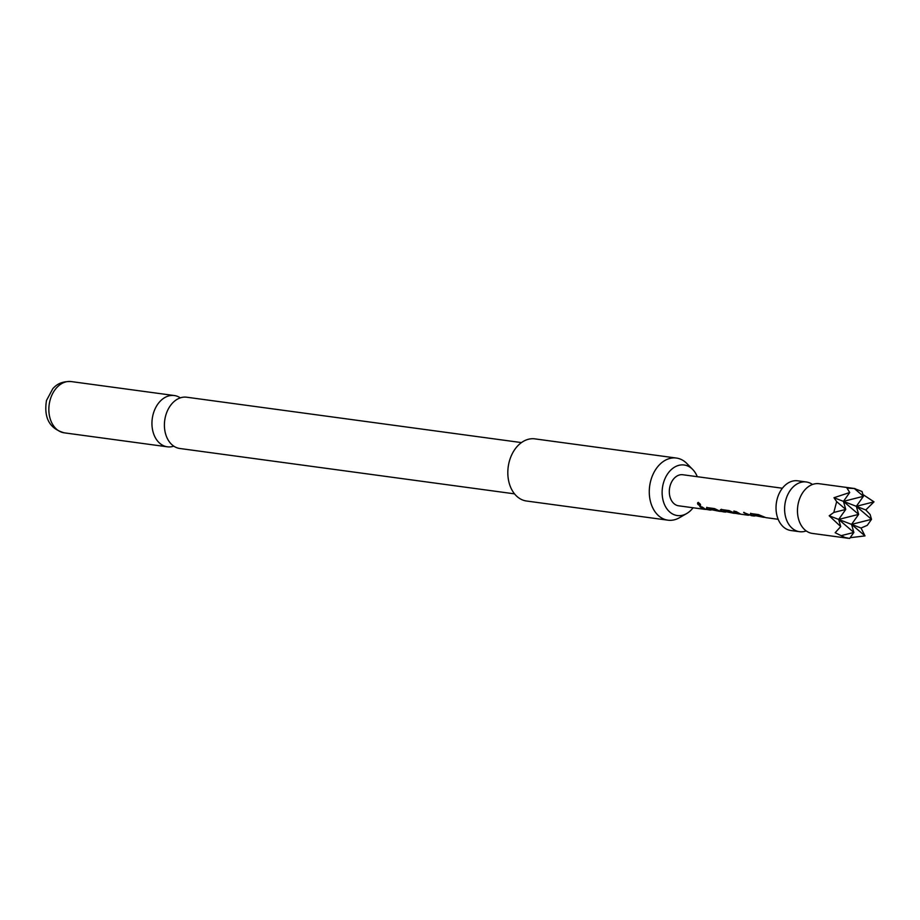 <?xml version="1.0" encoding="UTF-8"?>
<svg xmlns="http://www.w3.org/2000/svg" width="920" height="920" viewBox="0 0 920 920"><rect width="100%" height="100%" fill="white"/><g stroke="black" fill="none" stroke-linecap="round" stroke-linejoin="round"><path stroke-width="1.38" d="M698.211 502.55C700.476 503.93 701.063 504.965 699.97 505.666C697.521 504.482 696.934 503.447 698.211 502.55L697.67 502.699M700.534 505.505L700.131 505.436C697.705 504.275 697.13 503.251 698.406 502.389M806.196 530.92A25.081 18.158 -82.3 0 1 799.537 531.691A25.081 18.158 -82.3 0 1 796.547 530.92A25.081 18.158 -82.3 0 1 785.266 502.297A25.081 18.158 -82.3 0 1 806.276 481.976A25.081 18.158 -82.3 0 1 809.278 482.747A25.081 18.158 -82.3 0 1 812.486 484.483M173.788 446.166A25.863 18.733 -82.3 0 1 167.359 446.809A25.863 18.733 -82.3 0 1 153.123 414.356A25.863 18.733 -82.3 0 1 174.305 395.542A25.863 18.733 -82.3 0 1 180.331 397.865M844.847 537.464L849.62 538.43L853.863 532.45L838.672 519.432L840.719 526.573L835.164 532.726L844.847 537.464M848.274 538.292L812.394 533.428A25.081 18.158 -82.3 0 1 809.404 532.657A25.081 18.158 -82.3 0 1 799.526 521.985A25.081 18.158 -82.3 0 1 803.678 491.326A25.081 18.158 -82.3 0 1 819.133 483.713L855.002 488.577L846.963 488.072L849.723 492.51L843.444 501.365L863.408 496.317L856.324 506.322L874 501.848L862.891 494.511M862.029 491.487L854.312 488.52L863.408 496.317L862.029 491.487M850.149 537.694L864.995 535.911L851.552 524.389L871.516 519.34L870.124 514.51L865.8 509.967L874 501.848M864.995 535.911L861.028 528.034L867.272 525.332L871.516 519.34L856.324 506.322L858.636 514.384L851.552 524.389L853.863 532.45L841.915 535.463M799.537 531.691L790.97 530.529A25.081 18.158 -82.3 0 1 787.968 529.759A25.081 18.158 -82.3 0 1 776.687 501.124A25.081 18.158 -82.3 0 1 797.709 480.815L806.276 481.976M697.279 476.698A25.507 18.469 97.7 0 0 692.679 469.441A25.507 18.469 97.7 0 0 663.285 483.552A25.507 18.469 97.7 0 0 667.391 509.496A25.507 18.469 97.7 0 0 686.711 513.533A25.507 18.469 97.7 0 0 693.07 507.771M686.711 513.533L679.5 517.695A31.36 22.701 -82.3 0 1 667.954 520.179A31.36 22.701 -82.3 0 1 650.705 480.849A31.36 22.701 -82.3 0 1 676.372 458.045A31.36 22.701 -82.3 0 1 686.849 463.507L692.679 469.441M676.372 458.045L534.922 438.874A31.36 22.701 97.7 0 0 509.243 461.679A31.36 22.701 97.7 0 0 526.493 501.009L667.954 520.179M521.467 442.589L186.76 397.221A25.863 18.733 97.7 0 0 165.577 416.047A25.863 18.733 97.7 0 0 179.814 448.488L514.521 493.856M754.871 516.062L750.329 514.74L750.559 513.498L758.459 514.591L765.808 517.626L778.182 519.305M764.692 517.396L752.87 515.154L763.565 517.316M740.416 514.13L737.231 513.521L733.838 511.232L736.092 511.543L740.795 514.211L748.374 515.246L743.67 512.566L751.088 515.384M749.248 515.131L748.477 515.028M725.638 512.141L721.073 510.772L721.292 509.519L729.181 510.6L734.689 513.176L739.162 514.015M735.321 513.394L723.373 511.152L734.056 513.325M710.987 510.117L706.433 508.772L706.675 507.541L714.541 508.599L720.061 511.198L724.534 512.026M720.808 511.451L708.975 509.185L719.681 511.37M706.203 509.461L703.19 508.909L699.786 506.609L702.04 506.92L705.444 509.208L709.86 510.036M705.065 509.392L678.638 505.804A15.675 11.35 -82.3 0 1 676.763 505.333A15.675 11.35 -82.3 0 1 669.714 487.439A15.675 11.35 -82.3 0 1 682.847 474.743L782.391 488.232M709.906 509.737L706.433 508.772L706.675 507.541M720.337 509.772L721.292 509.519M753.79 515.683L750.329 514.74L750.559 513.498M748.431 514.947L743.82 512.313M763.611 517.005L760.254 515.844L752.87 515.212M734.401 513.061L730.756 511.853L723.361 511.221M719.727 511.06L716.369 509.898L708.963 509.254M849.723 492.51L833.968 497.72L836.671 501.63L833.807 512.452L829.196 515.775L840.719 526.573M833.807 512.452L845.756 509.427L836.671 501.63M861.028 528.034L829.196 515.775M865.8 509.967L843.444 501.365L845.756 509.427L838.672 519.432L858.636 514.384L843.444 501.365L833.968 497.72M705.122 509.082L700.258 506.678M706.548 508.495L706.813 507.288M724.212 511.98L721.073 510.772M721.176 510.485L721.441 509.266M738.898 513.659L733.987 510.979M750.444 514.452L750.708 513.245M50.025 400.384A25.863 18.733 97.7 0 0 64.262 432.837C49.611 428.709 43.688 417.921 46.483 400.487L52.843 388.619C55.108 386.296 59.57 381.064 71.208 381.57A25.863 18.733 97.7 0 0 50.025 400.384M64.262 432.837L167.359 446.809M753.733 515.993L751.134 515.637M71.208 381.57L174.305 395.542"/></g></svg>
